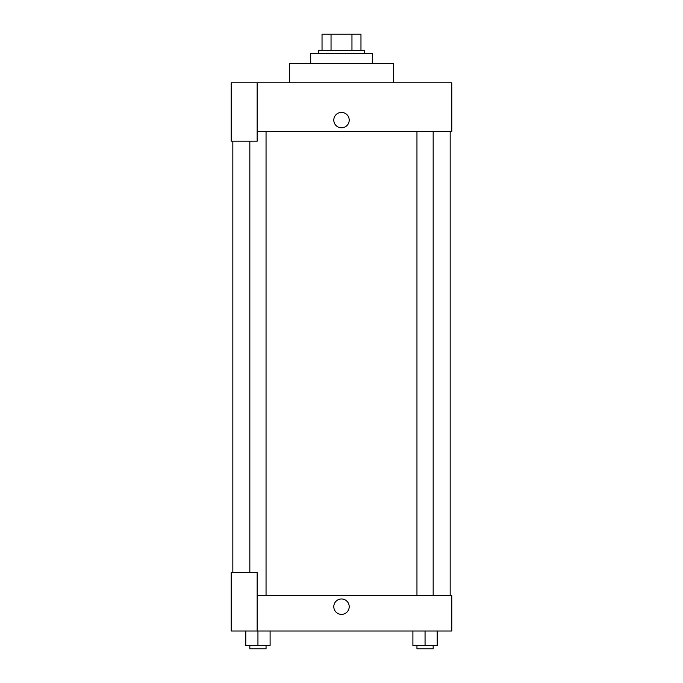 <?xml version="1.0" encoding="UTF-8"?>
<svg xmlns="http://www.w3.org/2000/svg" width="683" height="683" viewBox="0 0 683 683"><rect width="100%" height="100%" fill="white"/><g stroke="black" fill="none" stroke-linecap="round" stroke-linejoin="round"><path stroke-width="1.02" d="M331.042 50.371L331.042 34.15L322.034 34.15L322.034 50.371L322.034 34.15M331.042 34.15L360.966 34.15L360.966 50.371M351.958 50.371L351.958 34.15M318.79 53.615L318.79 50.371L364.21 50.371L364.21 53.615M372.312 63.348L372.312 53.615L310.688 53.615L310.688 63.348M393.399 82.805L393.399 63.348L289.601 63.348L289.601 82.805M257.158 82.805L231.213 82.805L231.213 141.193L257.158 141.193L257.158 82.805L451.787 82.805L451.787 131.46L257.158 131.46M333.799 120.114A7.701 7.701 0 0 1 345.35 113.438A7.701 7.701 0 0 1 345.35 126.782A7.701 7.701 0 0 1 333.799 120.114M232.835 572.619L232.835 141.193M416.954 131.46L416.954 595.328M249.833 572.619L249.833 141.193M257.158 595.328L451.787 595.328L451.787 631.007L231.213 631.007L231.213 572.619L257.158 572.619L257.158 631.007M333.799 606.683A7.701 7.701 0 0 1 345.35 600.007A7.701 7.701 0 0 1 345.35 613.351A7.701 7.701 0 0 1 333.799 606.683M412.899 631.007L412.899 645.606L437.222 645.606L437.222 631.007L437.222 645.606M425.057 645.606L425.057 631.007M433.167 645.606L433.167 648.85L416.954 648.85L416.954 645.606M245.778 631.007L245.778 645.606L270.101 645.606L270.101 631.007L270.101 645.606M257.943 645.606L257.943 631.007M266.046 645.606L266.046 648.85L249.833 648.85L249.833 645.606M450.165 595.328L450.165 131.46M433.167 131.46L433.167 595.328M266.046 595.328L266.046 131.46"/></g></svg>
